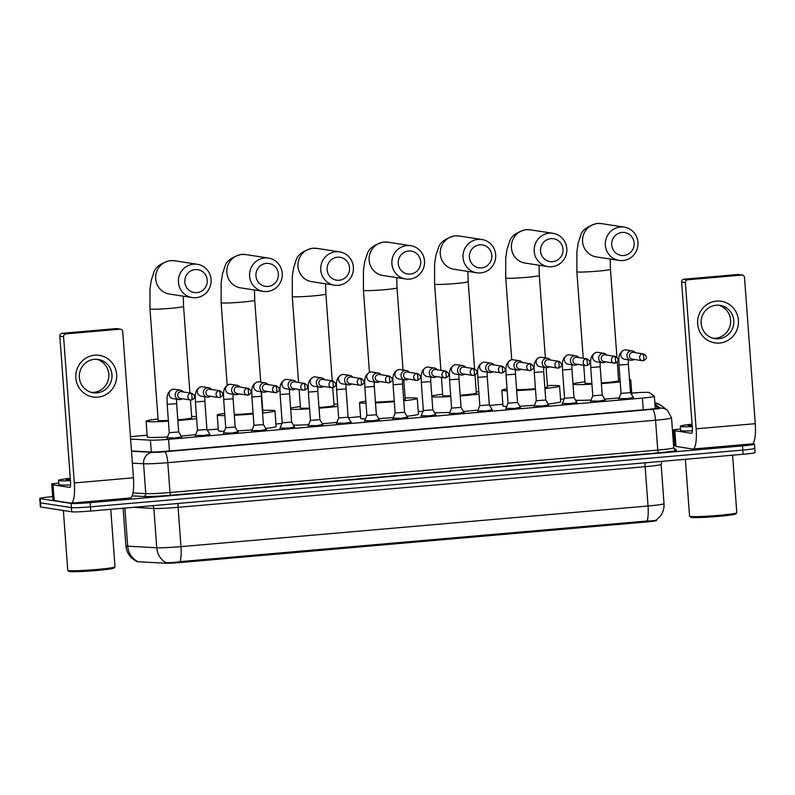 <?xml version="1.0" encoding="UTF-8"?>
<svg xmlns="http://www.w3.org/2000/svg" width="795" height="795" viewBox="0 0 795 795"><rect width="100%" height="100%" fill="white"/><g stroke="black" fill="none" stroke-linecap="round" stroke-linejoin="round"><path stroke-width="1.19" d="M181.578 436.793L175.397 437.956L167.119 437.856M209.82 434.338L203.629 435.491L195.351 435.392M238.053 431.874L231.862 433.036L223.584 432.937M266.285 429.419L260.104 430.582L251.826 430.483M294.528 426.965L288.337 428.127L280.059 428.028M322.76 424.5L316.569 425.663L308.291 425.564M350.993 422.046L344.811 423.208L336.533 423.109M379.235 419.591L373.044 420.754L364.766 420.654M407.467 417.137L401.276 418.299L392.998 418.2M435.7 414.672L429.519 415.835L421.241 415.735M463.942 412.217L457.751 413.38L449.473 413.281M492.175 409.763L485.984 410.926L477.706 410.826M520.407 407.308L514.226 408.461L505.948 408.362M548.649 404.844L542.458 406.007L534.18 405.907M576.882 402.389L570.691 403.552L562.413 403.453M605.114 399.935L598.933 401.097L590.655 400.998M633.357 397.47L627.166 398.633L618.888 398.534M130.609 439.088L150.404 440.162A15.791 0.884 -4.2 0 0 168.58 439.327L642.39 398.096A15.791 0.884 -4.2 0 0 654.374 396.357A15.791 0.884 -4.2 0 0 654.345 396.308L649.455 392.571A15.791 0.884 -4.2 0 0 649.038 392.452A15.791 0.884 -4.2 0 0 631.697 393.058M136.372 561.081L136.829 561.031A18.424 16.854 -86.9 0 1 127.677 546.185A21.048 1.173 -4.2 0 1 126.494 546.076A21.048 1.173 -4.2 0 1 125.878 545.847C126.624 552.773 130.072 557.851 136.233 561.081L136.442 561.489A14.211 0.795 -4.2 0 0 137.644 561.717L165.002 563.198A14.211 0.795 -4.2 0 0 181.359 562.443L645.779 522.027A14.211 0.795 -4.2 0 0 656.561 520.467L656.511 519.9M147.115 435.223L131.543 436.574A15.791 0.884 -4.2 0 0 130.43 436.674M564.291 398.911L560.545 399.239M502.857 404.257L489.581 405.42M423.109 411.204L418.24 411.621M360.562 416.65L348.409 417.703M281.927 423.487L275.945 424.013M218.257 429.032L207.227 429.986M752.527 443.739L754.048 443.978A15.791 0.884 175.8 0 1 754.505 444.147A15.791 0.884 175.8 0 1 742.52 445.886L90.143 502.659A15.791 0.884 175.8 0 1 71.083 503.414L40.207 498.634L40.515 502.828A15.791 0.884 175.8 0 1 40.058 502.649A15.791 0.884 175.8 0 0 40.515 502.828L71.391 507.598L40.515 502.828L40.823 507.021A15.791 0.884 175.8 0 1 40.366 506.842L39.75 498.455A15.791 0.884 175.8 0 1 51.735 496.716L52.659 496.637M90.143 502.659L90.451 506.852A15.791 0.884 175.8 0 1 71.391 507.598A15.791 0.884 175.8 0 0 90.451 506.852L742.828 450.079L90.451 506.852L90.759 511.046A15.791 0.884 175.8 0 1 71.699 511.791L40.823 507.021M754.356 448.171A15.791 0.884 175.8 0 1 754.813 448.34A15.791 0.884 175.8 0 1 742.828 450.079A15.791 0.884 175.8 0 0 754.813 448.34L755.111 452.534A15.791 0.884 175.8 0 1 743.136 454.273L90.759 511.046M124.875 508.075L127.677 546.185L156.754 547.755A18.424 16.854 -86.9 0 0 165.857 562.562C169.096 562.88 173.857 562.572 180.127 561.638L647.19 520.993C653.023 520.874 656.104 520.506 656.431 519.87M673.355 442.626L674.458 442.527M131.483 450.984L149.867 451.977A15.791 0.884 -4.2 0 0 168.043 451.143L646.007 409.554A15.791 0.884 -4.2 0 0 657.992 407.815A15.791 0.884 -4.2 0 0 657.952 407.755L655.05 405.539M716.494 301.106A21.048 20.431 -81.2 0 1 738.426 320.296A21.048 20.431 -81.2 0 1 719.574 343.033A21.048 20.431 -81.2 0 1 697.652 323.843A21.048 20.431 -81.2 0 1 716.494 301.106M718.69 338.75A16.844 16.347 98.8 0 0 733.805 322.522A16.844 16.347 98.8 0 0 720.031 305.33A16.844 16.347 98.8 0 0 716.225 305.21A16.844 16.347 98.8 0 0 701.12 321.438A16.844 16.347 98.8 0 0 714.884 338.62A16.844 16.347 98.8 0 0 718.69 338.75M718.432 305.171A16.844 16.347 -81.2 0 1 730.565 322.859A16.844 16.347 -81.2 0 1 715.5 338.253A16.844 16.347 -81.2 0 1 713.304 338.292M674.786 430.701L676.008 446.442L674.786 430.701L673.524 429.727L680.52 429.002M676.008 446.442L692.644 449.016A21.048 4.939 -95 0 0 692.932 449.026A21.048 4.939 -95 0 0 696.132 428.823L685.389 282.613L681.623 282.026L692.365 428.247A5.267 1.232 85 0 1 691.561 433.295A5.267 1.232 85 0 1 691.491 433.295L674.856 430.721M675.939 446.422L674.667 445.448L673.524 429.727L674.667 445.448M692.932 449.026L752.05 443.878A21.048 4.939 -95 0 0 755.25 423.685L744.508 277.465A2.633 2.554 98.8 0 0 741.775 275.07L738.008 274.484A2.633 2.554 -81.2 0 1 738.605 274.504L742.371 275.09M681.623 282.026A2.633 2.554 -81.2 0 1 683.978 279.184L687.745 279.77L741.775 275.07M687.745 279.77A2.633 2.554 98.8 0 0 685.389 282.613M683.978 279.184L738.008 274.484M732.573 455.187L736.806 512.735A23.681 1.322 175.8 0 1 736.766 512.815L735.802 513.938A22.628 1.262 175.8 0 1 715.391 516.631A22.628 1.262 175.8 0 1 691.342 517.426A22.628 1.262 175.8 0 1 690.726 517.247L689.603 516.283A23.681 1.322 175.8 0 1 689.563 516.203L685.379 459.301M736.766 512.815A23.681 1.322 175.8 0 1 715.42 515.627A23.681 1.322 175.8 0 1 690.249 516.472A23.681 1.322 175.8 0 1 689.603 516.283M692.246 426.617A26.315 1.471 175.8 0 1 681.077 426.547A26.315 1.471 175.8 0 1 680.321 426.259A26.315 1.471 175.8 0 1 692.067 424.162M692.385 430.81A26.315 1.471 175.8 0 1 681.385 430.741A26.315 1.471 175.8 0 1 680.629 430.453L680.321 426.259M692.197 426.031A18.424 1.024 175.8 0 1 688.728 425.882A18.424 1.024 175.8 0 1 688.222 425.732A18.424 1.024 175.8 0 1 692.107 424.759M622.068 232.438A11.577 11.239 98.8 0 0 611.703 244.939A11.577 11.239 98.8 0 0 623.767 255.493A11.577 11.239 98.8 0 0 634.132 242.992A11.577 11.239 98.8 0 0 622.068 232.438M622.892 260.541A16.844 16.347 -81.2 0 1 619.086 260.422A16.844 16.347 -81.2 0 1 605.323 243.23A16.844 16.347 -81.2 0 1 620.428 227.002A16.844 16.347 -81.2 0 1 624.234 227.132A16.844 16.347 -81.2 0 1 638.007 244.313A16.844 16.347 -81.2 0 1 622.892 260.541M583.739 365.273L585.06 383.18A16.844 0.944 -4.2 0 0 585.547 383.369A16.844 0.944 -4.2 0 0 591.887 383.438M591.937 384.194A28.948 1.62 175.8 0 1 573.821 384.392A28.948 1.62 175.8 0 1 573.016 384.144M573.006 383.995A28.948 1.62 175.8 0 1 584.961 381.868M618.55 379.404A28.948 1.62 175.8 0 1 620.001 379.364M629.511 379.463A28.948 1.62 175.8 0 1 629.888 379.513A28.948 1.62 175.8 0 1 630.723 379.831A28.948 1.62 175.8 0 1 629.57 380.378M601.348 382.932A16.844 0.944 -4.2 0 0 618.649 380.716L617.278 362.043M620.189 381.858A28.948 1.62 175.8 0 1 601.398 383.607M619.176 397.828A28.948 1.62 175.8 0 1 604.657 399.17M591.053 400.024A28.948 1.62 175.8 0 1 575.57 400.183M550.925 238.629A11.577 11.239 98.8 0 0 540.55 251.141A11.577 11.239 98.8 0 0 552.614 261.694A11.577 11.239 98.8 0 0 562.979 249.183A11.577 11.239 98.8 0 0 550.925 238.629M551.74 266.732A16.844 16.347 -81.2 0 1 547.934 266.613A16.844 16.347 -81.2 0 1 534.17 249.421A16.844 16.347 -81.2 0 1 549.275 233.193A16.844 16.347 -81.2 0 1 553.082 233.323A16.844 16.347 -81.2 0 1 566.855 250.505A16.844 16.347 -81.2 0 1 551.74 266.732M507.18 390.802A28.948 1.62 175.8 0 1 502.669 390.584A28.948 1.62 175.8 0 1 501.834 390.266A28.948 1.62 175.8 0 1 507.041 388.944M547.407 385.595A28.948 1.62 175.8 0 1 558.736 385.704A28.948 1.62 175.8 0 1 559.571 386.022A28.948 1.62 175.8 0 1 544.923 388.507M506.713 406.503A28.948 1.62 175.8 0 1 503.821 406.305A28.948 1.62 175.8 0 1 502.987 405.987L501.834 390.266M516.591 389.689A16.844 0.944 -4.2 0 0 535.442 388.695M544.863 387.612A16.844 0.944 -4.2 0 0 547.497 386.907L546.086 367.608A4.74 4.601 98.8 0 0 549.424 366.793M535.492 389.391A28.948 1.62 175.8 0 1 516.661 390.584M559.571 386.022L560.723 401.743A28.948 1.62 175.8 0 1 548.143 404.009M534.439 405.291A28.948 1.62 175.8 0 1 519.761 406.225M479.773 244.82A11.577 11.239 98.8 0 0 469.408 257.332A11.577 11.239 98.8 0 0 481.462 267.885A11.577 11.239 98.8 0 0 491.827 255.374A11.577 11.239 98.8 0 0 479.773 244.82M480.597 272.923A16.844 16.347 -81.2 0 1 476.791 272.804A16.844 16.347 -81.2 0 1 463.018 255.612A16.844 16.347 -81.2 0 1 478.133 239.384A16.844 16.347 -81.2 0 1 481.939 239.514A16.844 16.347 -81.2 0 1 495.702 256.705A16.844 16.347 -81.2 0 1 480.597 272.923M441.424 377.387L442.755 395.572A16.844 0.944 -4.2 0 0 443.242 395.751A16.844 0.944 -4.2 0 0 450.715 395.781M431.804 395.92A28.948 1.62 175.8 0 1 442.656 394.26M476.255 391.786A28.948 1.62 175.8 0 1 478.828 391.716M460.166 395.234A16.844 0.944 -4.2 0 0 476.354 393.098L475.032 375.141M479.007 394.111A28.948 1.62 175.8 0 1 460.216 395.91M450.765 396.516A28.948 1.62 175.8 0 1 431.874 396.824M478.014 410.091A28.948 1.62 175.8 0 1 463.485 411.462M449.861 412.357A28.948 1.62 175.8 0 1 434.497 412.655M408.62 251.011A11.577 11.239 98.8 0 0 398.255 263.523A11.577 11.239 98.8 0 0 410.309 274.076A11.577 11.239 98.8 0 0 420.684 261.565A11.577 11.239 98.8 0 0 408.62 251.011M409.445 279.125A16.844 16.347 -81.2 0 1 405.639 278.995A16.844 16.347 -81.2 0 1 391.865 261.803A16.844 16.347 -81.2 0 1 406.98 245.576A16.844 16.347 -81.2 0 1 410.786 245.705A16.844 16.347 -81.2 0 1 424.55 262.897A16.844 16.347 -81.2 0 1 409.445 279.125M366.008 403.184A28.948 1.62 175.8 0 1 360.373 402.966A28.948 1.62 175.8 0 1 359.539 402.648A28.948 1.62 175.8 0 1 365.859 401.167M405.102 397.977A28.948 1.62 175.8 0 1 416.431 398.086A28.948 1.62 175.8 0 1 417.276 398.404A28.948 1.62 175.8 0 1 403.741 400.779M365.491 418.905A28.948 1.62 175.8 0 1 361.526 418.687A28.948 1.62 175.8 0 1 360.691 418.369L359.539 402.648M375.419 402.071A16.844 0.944 -4.2 0 0 394.26 400.978M403.671 399.805A16.844 0.944 -4.2 0 0 405.202 399.289L403.761 379.712M394.31 401.684A28.948 1.62 175.8 0 1 375.488 402.916M417.276 398.404L418.428 414.125A28.948 1.62 175.8 0 1 406.951 416.272M393.257 417.584A28.948 1.62 175.8 0 1 378.609 418.548M337.468 257.202A11.577 11.239 98.8 0 0 327.103 269.714A11.577 11.239 98.8 0 0 339.167 280.267A11.577 11.239 98.8 0 0 349.532 267.756A11.577 11.239 98.8 0 0 337.468 257.202M338.292 285.316A16.844 16.347 -81.2 0 1 334.486 285.186A16.844 16.347 -81.2 0 1 320.723 267.995A16.844 16.347 -81.2 0 1 335.828 251.767A16.844 16.347 -81.2 0 1 339.634 251.896A16.844 16.347 -81.2 0 1 353.407 269.088A16.844 16.347 -81.2 0 1 338.292 285.316M299.099 389.49L300.46 407.954A16.844 0.944 -4.2 0 0 300.947 408.133A16.844 0.944 -4.2 0 0 309.533 408.123M290.612 408.044A28.948 1.62 175.8 0 1 300.361 406.642M333.95 404.178A28.948 1.62 175.8 0 1 337.656 404.079M318.994 407.527A16.844 0.944 -4.2 0 0 334.049 405.48L332.747 387.751M337.825 406.344A28.948 1.62 175.8 0 1 319.043 408.203M309.593 408.839A28.948 1.62 175.8 0 1 290.702 409.296M336.851 422.334A28.948 1.62 175.8 0 1 322.313 423.755M308.659 424.679A28.948 1.62 175.8 0 1 293.405 425.077M266.315 263.393A11.577 11.239 98.8 0 0 255.95 275.905A11.577 11.239 98.8 0 0 268.014 286.458A11.577 11.239 98.8 0 0 278.379 273.947A11.577 11.239 98.8 0 0 266.315 263.393M267.14 291.507A16.844 16.347 -81.2 0 1 263.334 291.377A16.844 16.347 -81.2 0 1 249.57 274.186A16.844 16.347 -81.2 0 1 264.675 257.968A16.844 16.347 -81.2 0 1 268.481 258.087A16.844 16.347 -81.2 0 1 282.255 275.279A16.844 16.347 -81.2 0 1 267.14 291.507M224.836 415.566A28.948 1.62 175.8 0 1 218.069 415.348A28.948 1.62 175.8 0 1 217.234 415.03A28.948 1.62 175.8 0 1 224.677 413.39M262.807 410.369A28.948 1.62 175.8 0 1 274.136 410.468A28.948 1.62 175.8 0 1 274.971 410.786A28.948 1.62 175.8 0 1 262.559 413.032M224.27 431.297A28.948 1.62 175.8 0 1 219.221 431.069A28.948 1.62 175.8 0 1 218.386 430.751L217.234 415.03M234.247 414.443A16.844 0.944 -4.2 0 0 253.078 413.261M262.479 411.919A16.844 0.944 -4.2 0 0 262.897 411.681L261.446 391.826M253.128 413.966A28.948 1.62 175.8 0 1 234.306 415.248M274.971 410.786L276.123 426.508A28.948 1.62 175.8 0 1 265.749 428.525M252.075 429.876A28.948 1.62 175.8 0 1 237.457 430.87M195.173 269.594A11.577 11.239 98.8 0 0 184.808 282.096A11.577 11.239 98.8 0 0 196.862 292.649A11.577 11.239 98.8 0 0 207.227 280.148A11.577 11.239 98.8 0 0 195.173 269.594M195.997 297.698A16.844 16.347 -81.2 0 1 192.191 297.569A16.844 16.347 -81.2 0 1 178.418 280.387A16.844 16.347 -81.2 0 1 193.533 264.159A16.844 16.347 -81.2 0 1 197.339 264.278A16.844 16.347 -81.2 0 1 211.102 281.47A16.844 16.347 -81.2 0 1 195.997 297.698M192.191 297.569L169.415 294.051A16.844 16.347 98.8 0 1 155.651 276.859A16.844 16.347 98.8 0 1 170.766 260.631A16.844 16.347 98.8 0 1 174.572 260.76L170.1 260.611C160.59 263.244 155.124 267.319 153.713 272.834L151.308 280.088L149.987 288.853L149.977 308.917L158.155 420.336A16.844 0.944 -4.2 0 0 158.642 420.525A16.844 0.944 -4.2 0 0 168.361 420.456M168.411 421.161A28.948 1.62 175.8 0 1 146.916 421.539A28.948 1.62 175.8 0 1 146.081 421.221A28.948 1.62 175.8 0 1 158.056 419.025M191.655 416.56A28.948 1.62 175.8 0 1 196.484 416.451M167.467 437.002A28.948 1.62 175.8 0 1 148.079 437.26A28.948 1.62 175.8 0 1 147.234 436.942L146.081 421.221M177.812 419.82A16.844 0.944 -4.2 0 0 191.754 417.872L190.432 399.984M196.643 418.587A28.948 1.62 175.8 0 1 177.861 420.505M195.689 434.577A28.948 1.62 175.8 0 1 181.141 436.048M618.699 399.01L621.024 393.346L630.475 392.651L633.615 397.907M635.185 352.662A4.74 4.601 98.8 0 0 626.927 355.951A4.74 4.601 98.8 0 0 634.132 359.42M643.473 353.944L633.297 352.364A3.418 3.319 98.8 0 0 629.461 356.041A3.418 3.319 98.8 0 0 632.244 359.131L642.43 360.701A3.418 3.319 98.8 0 0 643.205 360.731A3.418 0.805 85 0 0 643.244 360.731A3.418 0.805 85 0 0 643.761 357.452A3.418 0.805 -95 0 0 642.698 353.914A3.418 3.319 98.8 0 0 642.43 360.701L643.244 360.731C647.388 358.764 647.468 356.498 643.473 353.944A3.418 3.319 98.8 0 0 642.698 353.914M94.704 355.216A21.048 20.431 -81.2 0 1 116.627 374.405A21.048 20.431 -81.2 0 1 97.775 397.142A21.048 20.431 -81.2 0 1 75.853 377.953A21.048 20.431 -81.2 0 1 94.704 355.216M96.891 392.859A16.844 16.347 98.8 0 0 112.006 376.631A16.844 16.347 98.8 0 0 98.232 359.449A16.844 16.347 98.8 0 0 94.426 359.32A16.844 16.347 98.8 0 0 79.321 375.548A16.844 16.347 98.8 0 0 93.085 392.74A16.844 16.347 98.8 0 0 96.891 392.859M96.632 359.28A16.844 16.347 -81.2 0 1 108.766 376.969A16.844 16.347 -81.2 0 1 93.701 392.372A16.844 16.347 -81.2 0 1 91.505 392.412M52.987 484.811L54.209 500.552L52.987 484.811L51.725 483.847L58.721 483.112M54.209 500.552L70.844 503.126A21.048 4.939 -95 0 0 71.133 503.136A21.048 4.939 -95 0 0 74.332 482.943L63.59 336.722L59.824 336.136L70.566 482.356A5.267 1.232 85 0 1 69.761 487.405A5.267 1.232 85 0 1 69.692 487.405L53.056 484.831M54.139 500.532L52.868 499.558L51.725 483.847L52.868 499.558M71.133 503.136L130.251 497.988A21.048 4.939 -95 0 0 133.451 477.795L122.718 331.575A2.633 2.554 98.8 0 0 119.975 329.18L116.209 328.593A2.633 2.554 -81.2 0 1 116.805 328.613L120.572 329.2M59.824 336.136A2.633 2.554 -81.2 0 1 62.179 333.294L65.945 333.88L119.975 329.18M65.945 333.88A2.633 2.554 98.8 0 0 63.59 336.722M62.179 333.294L116.209 328.593M110.773 509.307L115.007 566.855A23.681 1.322 175.8 0 1 114.967 566.924L114.003 568.047A22.628 1.262 175.8 0 1 93.591 570.74A22.628 1.262 175.8 0 1 69.543 571.545A22.628 1.262 175.8 0 1 68.927 571.357L67.804 570.393A23.681 1.322 175.8 0 1 67.764 570.323L63.371 510.509M114.967 566.924A23.681 1.322 175.8 0 1 93.621 569.747A23.681 1.322 175.8 0 1 68.45 570.581A23.681 1.322 175.8 0 1 67.804 570.393M70.447 480.727A26.315 1.471 175.8 0 1 59.277 480.667A26.315 1.471 175.8 0 1 58.522 480.369A26.315 1.471 175.8 0 1 70.268 478.282M70.586 484.93A26.315 1.471 175.8 0 1 59.585 484.851A26.315 1.471 175.8 0 1 58.83 484.562L58.522 480.369M70.397 480.14A18.424 1.024 175.8 0 1 66.929 480.001A18.424 1.024 175.8 0 1 66.422 479.852A18.424 1.024 175.8 0 1 70.308 478.868M590.456 401.465L592.792 395.801L602.242 395.105L605.373 400.372M606.943 355.117A4.74 4.601 98.8 0 0 598.695 358.406A4.74 4.601 98.8 0 0 605.899 361.874M615.241 356.399L605.055 354.828A3.418 3.319 98.8 0 0 601.219 358.495A3.418 3.319 98.8 0 0 604.011 361.586L614.187 363.156A3.418 3.319 98.8 0 0 614.962 363.186A3.418 0.805 85 0 0 615.012 363.186A3.418 0.805 85 0 0 615.529 359.906A3.418 0.805 -95 0 0 614.465 356.369A3.418 3.319 98.8 0 0 614.187 363.156L615.012 363.186C619.156 361.218 619.235 358.952 615.241 356.399A3.418 3.319 98.8 0 0 614.465 356.369M562.224 403.92L564.559 398.265L574 397.56L577.14 402.827M578.71 357.571A4.74 4.601 98.8 0 0 570.452 360.87A4.74 4.601 98.8 0 0 577.667 364.339M586.998 358.853L576.822 357.283A3.418 3.319 98.8 0 0 572.986 360.95A3.418 3.319 98.8 0 0 575.779 364.04L585.955 365.621A3.418 3.319 98.8 0 0 586.73 365.64A3.418 0.805 85 0 0 586.78 365.64A3.418 0.805 85 0 0 587.296 362.361A3.418 0.805 -95 0 0 586.233 358.833A3.418 3.319 98.8 0 0 585.955 365.621L586.78 365.64C590.923 363.673 590.993 361.417 586.998 358.853A3.418 3.319 98.8 0 0 586.233 358.833M533.992 406.384L536.317 400.72L545.768 400.024L548.908 405.281M550.478 360.036A4.74 4.601 98.8 0 0 542.22 363.325A4.74 4.601 98.8 0 0 546.086 367.608L539.984 366.664A4.74 4.601 98.8 0 1 540.361 357.263A4.74 4.601 98.8 0 1 541.435 357.303L539.815 357.303C532.143 360.672 534.548 368.155 534.24 372.418L543.691 371.732L543.641 367.23M558.766 361.318L548.59 359.738A3.418 3.319 98.8 0 0 544.754 363.404A3.418 3.319 98.8 0 0 547.536 366.505L557.722 368.075A3.418 3.319 98.8 0 0 558.497 368.105A3.418 0.805 85 0 0 558.537 368.105A3.418 0.805 85 0 0 559.054 364.816A3.418 0.805 -95 0 0 557.991 361.288A3.418 3.319 98.8 0 0 557.722 368.075L558.537 368.105C562.681 366.137 562.761 363.872 558.766 361.318A3.418 3.319 98.8 0 0 557.991 361.288M505.749 408.839L508.084 403.174L517.535 402.479L520.665 407.746M522.236 362.49A4.74 4.601 98.8 0 0 513.987 365.779A4.74 4.601 98.8 0 0 521.192 369.248M530.533 363.772L520.347 362.192A3.418 3.319 98.8 0 0 516.511 365.869A3.418 3.319 98.8 0 0 519.304 368.959L529.48 370.53A3.418 3.319 98.8 0 0 530.255 370.559A3.418 0.805 85 0 0 530.305 370.559A3.418 0.805 85 0 0 530.822 367.28A3.418 0.805 -95 0 0 529.758 363.742A3.418 3.319 98.8 0 0 529.48 370.53L530.305 370.559C534.449 368.592 534.528 366.326 530.533 363.772A3.418 3.319 98.8 0 0 529.758 363.742M477.517 411.293L479.852 405.629L489.293 404.933M494.003 364.945A4.74 4.601 98.8 0 0 485.745 368.244A4.74 4.601 98.8 0 0 492.96 371.702M502.291 366.227L492.115 364.657A3.418 3.319 98.8 0 0 488.279 368.323A3.418 3.319 98.8 0 0 491.072 371.414L501.248 372.994A3.418 3.319 98.8 0 0 502.023 373.014A3.418 0.805 85 0 0 502.072 373.014A3.418 0.805 85 0 0 502.589 369.735A3.418 0.805 -95 0 0 501.526 366.207A3.418 3.319 98.8 0 0 501.248 372.994L502.072 373.014C506.216 371.046 506.286 368.781 502.291 366.227A3.418 3.319 98.8 0 0 501.526 366.207M449.284 413.748L451.61 408.093L461.06 407.398L464.201 412.655M465.771 367.399A4.74 4.601 98.8 0 0 457.513 370.699A4.74 4.601 98.8 0 0 464.717 374.167M474.059 368.681L463.883 367.111A3.418 3.319 98.8 0 0 460.047 370.778A3.418 3.319 98.8 0 0 462.829 373.869L473.015 375.449A3.418 3.319 98.8 0 0 473.79 375.469A3.418 0.805 85 0 0 473.83 375.478A3.418 0.805 85 0 0 474.347 372.189A3.418 0.805 -95 0 0 473.283 368.661A3.418 3.319 98.8 0 0 473.015 375.449L473.83 375.478C477.974 373.501 478.053 371.245 474.059 368.681A3.418 3.319 98.8 0 0 473.283 368.661M421.042 416.212L423.377 410.548L432.828 409.852L435.958 415.109M437.528 369.864A4.74 4.601 98.8 0 0 429.28 373.153A4.74 4.601 98.8 0 0 436.485 376.621M445.826 371.146L435.64 369.566A3.418 3.319 98.8 0 0 431.804 373.233A3.418 3.319 98.8 0 0 434.597 376.333L444.773 377.903A3.418 3.319 98.8 0 0 445.548 377.933A3.418 0.805 85 0 0 445.597 377.933A3.418 0.805 85 0 0 446.114 374.654A3.418 0.805 -95 0 0 445.051 371.116A3.418 3.319 98.8 0 0 444.773 377.903L445.597 377.933C449.741 375.965 449.821 373.7 445.826 371.146A3.418 3.319 98.8 0 0 445.051 371.116M392.809 418.667L395.145 413.003L404.585 412.307L407.726 417.574M409.296 372.318A4.74 4.601 98.8 0 0 401.038 375.608A4.74 4.601 98.8 0 0 408.252 379.076M417.584 373.6L407.408 372.02A3.418 3.319 98.8 0 0 403.572 375.697A3.418 3.319 98.8 0 0 406.364 378.788L416.54 380.358A3.418 3.319 98.8 0 0 417.315 380.388A3.418 0.805 85 0 0 417.365 380.388A3.418 0.805 85 0 0 417.882 377.108A3.418 0.805 -95 0 0 416.819 373.571A3.418 3.319 98.8 0 0 416.54 380.358L417.365 380.388C421.509 378.42 421.579 376.154 417.584 373.6A3.418 3.319 98.8 0 0 416.819 373.571M366.912 415.457L376.353 414.761M381.063 374.773A4.74 4.601 98.8 0 0 372.805 378.072A4.74 4.601 98.8 0 0 380.01 381.54M389.351 376.055L379.175 374.485A3.418 3.319 98.8 0 0 375.339 378.152A3.418 3.319 98.8 0 0 378.122 381.242L388.308 382.822A3.418 3.319 98.8 0 0 389.083 382.842A3.418 0.805 85 0 1 389.083 382.842A3.418 0.805 85 0 0 389.639 379.563A3.418 0.805 -95 0 0 388.576 376.035A3.418 3.319 98.8 0 0 388.308 382.822L389.123 382.842C393.267 380.875 393.346 378.619 389.351 376.055A3.418 3.319 98.8 0 0 388.576 376.035M336.335 423.576L338.67 417.922L348.121 417.226L351.251 422.483M352.821 377.228A4.74 4.601 98.8 0 0 344.573 380.527A4.74 4.601 98.8 0 0 351.778 383.995M361.119 378.509L350.933 376.939A3.418 3.319 98.8 0 0 347.097 380.606A3.418 3.319 98.8 0 0 349.889 383.697L360.065 385.277A3.418 3.319 98.8 0 0 360.841 385.297A3.418 0.805 85 0 0 360.89 385.307A3.418 0.805 85 0 0 361.407 382.017A3.418 0.805 -95 0 0 360.344 378.49A3.418 3.319 98.8 0 0 360.065 385.277L360.89 385.307C365.034 383.339 365.114 381.073 361.119 378.509A3.418 3.319 98.8 0 0 360.344 378.49M308.102 426.041L310.438 420.376L319.878 419.68L323.018 424.937M324.589 379.692A4.74 4.601 98.8 0 0 316.33 382.981A4.74 4.601 98.8 0 0 323.545 386.45M332.876 380.974L322.7 379.394A3.418 3.319 98.8 0 0 318.865 383.071A3.418 3.319 98.8 0 0 321.657 386.161L331.833 387.731A3.418 3.319 98.8 0 0 332.608 387.761A3.418 0.805 85 0 0 332.658 387.761A3.418 0.805 85 0 0 333.175 384.482A3.418 0.805 -95 0 0 332.111 380.944A3.418 3.319 98.8 0 0 331.833 387.731L332.658 387.761C336.802 385.794 336.871 383.528 332.876 380.974A3.418 3.319 98.8 0 0 332.111 380.944M282.205 422.831L291.646 422.135L294.786 427.402M296.356 382.147A4.74 4.601 98.8 0 0 288.098 385.436A4.74 4.601 98.8 0 0 295.303 388.904M304.644 383.428L294.468 381.858A3.418 3.319 98.8 0 0 290.632 385.525A3.418 3.319 98.8 0 0 293.415 388.616L303.601 390.186A3.418 3.319 98.8 0 0 304.376 390.216A3.418 0.805 85 0 0 304.415 390.216A3.418 0.805 85 0 0 304.932 386.936A3.418 0.805 -95 0 0 303.869 383.399A3.418 3.319 98.8 0 0 303.601 390.186L304.415 390.216C308.559 388.248 308.639 385.982 304.644 383.428A3.418 3.319 98.8 0 0 303.869 383.399M251.627 430.95L253.963 425.295L263.413 424.59L266.544 429.857M268.114 384.601A4.74 4.601 98.8 0 0 259.866 387.9A4.74 4.601 98.8 0 0 267.07 391.369M276.412 385.883L266.226 384.313A3.418 3.319 98.8 0 0 262.39 387.98A3.418 3.319 98.8 0 0 265.182 391.07L275.358 392.651A3.418 3.319 98.8 0 0 276.133 392.67A3.418 0.805 85 0 0 276.183 392.67A3.418 0.805 85 0 0 276.7 389.391A3.418 0.805 -95 0 0 275.636 385.863A3.418 3.319 98.8 0 0 275.358 392.651L276.183 392.67C280.327 390.703 280.406 388.447 276.412 385.883A3.418 3.319 98.8 0 0 275.636 385.863M223.395 433.404L225.73 427.75L235.171 427.054L238.311 432.311M239.881 387.056A4.74 4.601 98.8 0 0 231.623 390.355A4.74 4.601 98.8 0 0 238.838 393.823M248.169 388.348L237.993 386.767A3.418 3.319 98.8 0 0 234.157 390.434A3.418 3.319 98.8 0 0 236.95 393.535L247.126 395.105A3.418 3.319 98.8 0 0 247.901 395.135A3.418 0.805 85 0 0 247.951 395.135A3.418 0.805 85 0 0 248.467 391.846A3.418 0.805 -95 0 0 247.394 388.318A3.418 3.319 98.8 0 0 247.126 395.105L247.951 395.135C252.095 393.167 252.164 390.901 248.169 388.348A3.418 3.319 98.8 0 0 247.394 388.318M195.163 435.869L197.488 430.204L206.939 429.509L210.079 434.776M211.639 389.52A4.74 4.601 98.8 0 0 203.391 392.809A4.74 4.601 98.8 0 0 210.595 396.278M219.937 390.802L209.761 389.222A3.418 3.319 98.8 0 0 205.925 392.899A3.418 3.319 98.8 0 0 208.707 395.99L218.893 397.56A3.418 3.319 98.8 0 0 219.668 397.589A3.418 0.805 85 0 0 219.708 397.589A3.418 0.805 85 0 0 220.225 394.31A3.418 0.805 -95 0 0 219.162 390.772A3.418 3.319 98.8 0 0 218.893 397.56L219.708 397.589C223.852 395.622 223.932 393.356 219.937 390.802A3.418 3.319 98.8 0 0 219.162 390.772M166.92 438.323L169.255 432.659L178.706 431.963L181.836 437.23M183.406 391.975A4.74 4.601 98.8 0 0 175.158 395.274A4.74 4.601 98.8 0 0 182.363 398.732M191.704 393.257L181.518 391.687A3.418 3.319 98.8 0 0 177.683 395.353A3.418 3.319 98.8 0 0 180.475 398.444L190.651 400.024A3.418 3.319 98.8 0 0 191.426 400.044A3.418 0.805 85 0 0 191.476 400.044A3.418 0.805 85 0 0 191.993 396.765A3.418 0.805 -95 0 0 190.929 393.237A3.418 3.319 98.8 0 0 190.651 400.024L191.476 400.044C195.62 398.076 195.689 395.811 191.704 393.257A3.418 3.319 98.8 0 0 190.929 393.237M645.779 522.027L645.699 521.063M181.359 562.443L181.28 561.479M165.002 563.198L164.913 562.005M643.254 409.793L642.39 398.096M169.434 451.023L168.58 439.327M151.279 452.017L150.404 440.162M180.127 561.638A18.424 4.323 -95 0 0 180.972 546.642L648.034 505.998A18.424 4.323 85 0 1 647.19 520.993M152.859 505.64A5.267 4.82 93.1 0 1 153.862 508.442L156.754 547.755A21.048 1.173 -4.2 0 0 180.972 546.642L178.09 507.339A21.048 1.173 175.8 0 1 153.862 508.442L133.341 507.339M645.292 462.789A5.267 1.232 85 0 0 645.152 466.695L648.034 505.998A21.048 1.173 -4.2 0 0 664.014 503.682L661.122 464.379A21.048 1.173 175.8 0 1 645.152 466.695L178.09 507.339A5.267 1.232 85 0 1 178.239 503.434M743.136 454.273L742.52 445.886M71.699 511.791L71.083 503.414M673.763 448.022L676.495 450.109A23.681 1.322 175.8 0 1 658.578 452.802L170.816 495.245A23.681 1.322 175.8 0 1 143.567 496.487L132.149 495.871M673.733 447.764L671.537 417.892A21.048 1.173 175.8 0 1 655.557 420.207L657.753 450.079A21.048 1.173 -4.2 0 0 673.733 447.764L674.707 449.582A2.633 2.624 127.4 0 0 676.495 450.109M131.503 451.212L152.411 452.335A10.524 0.586 -4.2 0 0 164.525 451.789L652.278 409.336A10.524 2.474 85 0 1 655.557 420.207L167.805 462.66A21.048 1.173 175.8 0 1 143.577 463.763L145.773 493.635A21.048 1.173 -4.2 0 0 170.001 492.532L657.753 450.079A2.633 0.616 -95 0 0 658.578 452.802M152.411 452.335A10.524 9.629 -86.9 0 0 143.577 463.763L132.377 463.157M132.964 492.94L145.773 493.635A2.633 2.405 93.1 0 1 143.567 496.487M164.525 451.789A10.524 2.474 85 0 1 167.805 462.66L170.001 492.532A2.633 0.616 -95 0 0 170.816 495.245M652.278 409.336A10.524 0.586 -4.2 0 0 660.247 408.143L654.941 404.099M660.247 408.143A10.524 10.484 -52.6 0 1 667.403 410.26L660.635 405.082A10.524 10.484 -52.6 0 0 654.861 402.956M696.132 428.823L755.25 423.685M583.232 358.277L576.872 271.761L576.892 251.697L578.213 242.932L580.618 235.678C582.029 230.162 587.485 226.088 597.005 223.455L601.467 223.604A16.844 16.347 98.8 0 0 597.661 223.484A16.844 16.347 98.8 0 0 582.556 239.712A16.844 16.347 98.8 0 0 596.32 256.894L619.086 260.422M576.872 271.761A16.844 0.944 -4.2 0 0 577.359 271.95A16.844 0.944 -4.2 0 0 597.691 271.155A16.844 0.944 -4.2 0 0 610.471 269.296L610.192 259.041M511.732 359.738L505.729 277.962L505.739 257.888L507.061 249.133L509.466 241.869C510.877 236.353 516.343 232.279 525.853 229.646L530.315 229.805A16.844 16.347 98.8 0 0 526.509 229.675A16.844 16.347 98.8 0 0 511.404 245.903A16.844 16.347 98.8 0 0 525.167 263.085L547.934 266.613M505.729 277.962A16.844 0.944 -4.2 0 0 506.216 278.141A16.844 0.944 -4.2 0 0 526.538 277.346A16.844 0.944 -4.2 0 0 539.318 275.487L539.05 265.232M440.907 370.381L434.577 284.153L434.587 264.079L435.908 255.324L438.323 248.07C439.724 242.545 445.19 238.47 454.7 235.847L459.172 235.996A16.844 16.347 98.8 0 0 455.366 235.867A16.844 16.347 98.8 0 0 440.251 252.095A16.844 16.347 98.8 0 0 454.015 269.276L476.791 272.804M434.577 284.153A16.844 0.944 -4.2 0 0 435.064 284.332A16.844 0.944 -4.2 0 0 455.386 283.537A16.844 0.944 -4.2 0 0 468.166 281.678L467.897 271.423M369.446 372.279L363.424 290.344L363.434 270.28L364.766 261.515L367.171 254.261C368.572 248.736 374.038 244.661 383.558 242.038L388.02 242.187A16.844 16.347 98.8 0 0 384.214 242.058A16.844 16.347 98.8 0 0 369.099 258.286A16.844 16.347 98.8 0 0 382.872 275.467L405.639 278.995M363.424 290.344A16.844 0.944 -4.2 0 0 363.911 290.523A16.844 0.944 -4.2 0 0 384.233 289.728A16.844 0.944 -4.2 0 0 397.013 287.87L396.745 277.614M298.582 382.494L292.272 296.535L292.292 276.471L293.613 267.706L296.018 260.452C297.429 254.927 302.885 250.852 312.405 248.229L316.867 248.378A16.844 16.347 98.8 0 0 313.061 248.249A16.844 16.347 98.8 0 0 297.946 264.477A16.844 16.347 98.8 0 0 311.72 281.659L334.486 285.186M292.272 296.535A16.844 0.944 -4.2 0 0 292.759 296.714A16.844 0.944 -4.2 0 0 313.091 295.919A16.844 0.944 -4.2 0 0 325.871 294.071L325.592 283.815M227.171 385.088L221.129 302.726L221.139 282.662L222.461 273.897L224.866 266.643C226.277 261.118 231.733 257.043 241.253 254.42L245.715 254.569A16.844 16.347 98.8 0 0 241.909 254.44A16.844 16.347 98.8 0 0 226.804 270.668A16.844 16.347 98.8 0 0 240.567 287.86L263.334 291.377M221.129 302.726A16.844 0.944 -4.2 0 0 221.616 302.915A16.844 0.944 -4.2 0 0 241.938 302.11A16.844 0.944 -4.2 0 0 254.718 300.262L254.45 290.006M149.977 308.917A16.844 0.944 -4.2 0 0 150.464 309.106A16.844 0.944 -4.2 0 0 170.786 308.301A16.844 0.944 -4.2 0 0 183.566 306.453L183.297 296.197M621.034 393.346L618.947 365.054L628.398 364.358L628.348 359.857M618.947 365.054C619.255 360.781 616.85 353.298 624.522 349.929L626.142 349.929A4.74 4.601 98.8 0 0 620.816 354.61A4.74 4.601 98.8 0 0 624.691 359.29L630.793 360.234M74.332 482.943L133.451 477.795M592.792 395.811L590.715 367.509L600.165 366.813L600.116 362.311M590.715 367.509C591.023 363.245 588.618 355.762 596.29 352.384L597.9 352.384A4.74 4.601 98.8 0 0 592.583 357.064A4.74 4.601 98.8 0 0 596.459 361.745L602.56 362.689M564.559 398.265L562.482 369.963L571.923 369.268L571.883 364.776M562.482 369.963C562.781 365.7 560.386 358.217 568.047 354.838L569.667 354.848A4.74 4.601 98.8 0 0 564.341 359.519A4.74 4.601 98.8 0 0 568.216 364.209L574.318 365.153M508.084 403.184L506.008 374.882L515.458 374.187L515.408 369.685M506.008 374.882C506.316 370.619 503.911 363.126 511.582 359.757L513.192 359.757A4.74 4.601 98.8 0 0 507.876 364.438A4.74 4.601 98.8 0 0 511.751 369.118L517.853 370.063M479.852 405.639L477.775 377.337L487.216 376.641L487.176 372.139M477.775 377.337C478.073 373.074 475.678 365.591 483.34 362.212L484.96 362.212A4.74 4.601 98.8 0 0 479.633 366.892A4.74 4.601 98.8 0 0 483.509 371.573L489.611 372.517M451.61 408.093L449.533 379.791L458.983 379.096L458.934 374.604M449.533 379.791C449.841 375.528 447.436 368.045 455.108 364.666L456.728 364.676A4.74 4.601 98.8 0 0 451.401 369.347A4.74 4.601 98.8 0 0 455.277 374.038L461.378 374.982M423.377 410.548L421.3 382.256L430.751 381.56L430.701 377.059M421.3 382.256C421.608 377.983 419.203 370.5 426.865 367.131L428.485 367.131A4.74 4.601 98.8 0 0 423.169 371.812A4.74 4.601 98.8 0 0 427.044 376.492L433.146 377.436M395.145 413.012L393.068 384.71L402.509 384.015L402.469 379.513M393.068 384.71C393.366 380.447 390.971 372.964 398.633 369.586L400.253 369.586A4.74 4.601 98.8 0 0 394.926 374.266A4.74 4.601 98.8 0 0 398.802 378.947L404.903 379.891M364.577 421.121L366.902 415.467L364.826 387.165L374.276 386.469L374.226 381.978M364.826 387.165C365.134 382.902 362.729 375.419 370.4 372.04L372.02 372.04A4.74 4.601 98.8 0 0 366.694 376.721A4.74 4.601 98.8 0 0 370.569 381.411L376.671 382.345M338.67 417.922L336.593 389.62L346.044 388.934L345.994 384.432M336.593 389.62C336.901 385.356 334.496 377.873 342.158 374.505L343.778 374.505A4.74 4.601 98.8 0 0 338.461 379.175A4.74 4.601 98.8 0 0 342.337 383.866L348.439 384.81M310.438 420.376L308.361 392.084L317.801 391.388L317.762 386.887M308.361 392.084C308.659 387.811 306.264 380.328 313.926 376.959L315.545 376.959A4.74 4.601 98.8 0 0 310.219 381.64A4.74 4.601 98.8 0 0 314.095 386.32L320.196 387.264M279.87 428.495L282.195 422.831L280.118 394.539L289.569 393.843L289.519 389.341M280.118 394.539C280.426 390.275 278.021 382.793 285.693 379.414L287.313 379.414A4.74 4.601 98.8 0 0 281.986 384.094A4.74 4.601 98.8 0 0 285.862 388.775L291.964 389.719M253.963 425.295L251.886 396.993L261.336 396.298L261.287 391.806M251.886 396.993C252.194 392.73 249.789 385.247 257.451 381.868L259.071 381.878A4.74 4.601 98.8 0 0 253.754 386.549A4.74 4.601 98.8 0 0 257.63 391.239L263.731 392.183M225.73 427.75L223.653 399.448L233.094 398.762L233.054 394.26M223.653 399.448C223.952 395.185 221.557 387.702 229.218 384.333L230.838 384.333A4.74 4.601 98.8 0 0 225.512 389.003A4.74 4.601 98.8 0 0 229.387 393.694L235.489 394.638M197.488 430.214L195.411 401.912L204.862 401.217L204.812 396.715M195.411 401.912C195.719 397.639 193.314 390.156 200.986 386.787L202.606 386.787A4.74 4.601 98.8 0 0 197.279 391.468A4.74 4.601 98.8 0 0 201.155 396.149L207.257 397.093M169.255 432.669L167.179 404.367L176.629 403.671L176.579 399.17M167.179 404.367C167.487 400.104 165.082 392.621 172.744 389.242L174.363 389.242A4.74 4.601 98.8 0 0 169.047 393.923A4.74 4.601 98.8 0 0 172.922 398.603L179.014 399.547M655.269 408.511L654.374 396.357M656.292 520.059L660.327 516.154C663.07 512.447 664.292 508.283 664.014 503.682M125.878 545.847L123.116 508.234M661.122 464.379L661.837 461.348M660.635 405.082L654.851 402.876M754.505 444.147L754.813 448.34M671.537 417.892L667.403 410.26M630.723 379.831L631.826 394.926M601.467 223.604L624.234 227.132M616.92 357.164L610.471 269.296M530.315 229.805L553.082 233.323M545.37 357.909L539.318 275.487M488.418 392.213L489.362 405.053M459.172 235.996L481.939 239.514M474.565 368.8L468.166 281.678M388.02 242.187L410.786 245.705M403.055 370.023L397.013 287.87M316.867 248.378L339.634 251.896M332.24 380.875L325.871 294.071M245.715 254.569L268.481 258.087M260.73 382.127L254.718 300.262M174.572 260.76L197.339 264.278M189.925 392.978L183.566 306.453M630.475 392.66L628.398 364.358M626.142 349.929L632.244 350.873M602.242 395.115L600.165 366.813M597.9 352.384L604.001 353.328M574.01 397.57L571.923 369.268M569.667 354.848L575.769 355.782M536.317 400.72L534.24 372.418M545.768 400.024L543.691 371.732M541.435 357.303L547.536 358.247M517.535 402.489L515.458 374.187M513.192 359.757L519.294 360.701M487.216 376.641L489.303 404.943L492.433 410.2M484.96 362.212L491.062 363.156M461.06 407.398L458.983 379.096M456.728 364.676L462.829 365.621M432.828 409.862L430.751 381.56M428.485 367.131L434.587 368.075M404.595 412.317L402.509 384.015M400.253 369.586L406.354 370.53M374.276 386.469L376.353 414.771L379.493 420.028M372.02 372.04L378.122 372.984M348.121 417.226L346.044 388.934M343.778 374.505L349.88 375.449M319.888 419.69L317.801 391.388M315.545 376.959L321.647 377.903M291.646 422.145L289.569 393.843M287.313 379.414L293.415 380.358M263.413 424.6L261.336 396.298M259.071 381.878L265.172 382.812M235.181 427.054L233.094 398.762M230.838 384.333L236.94 385.277M206.939 429.519L204.862 401.217M202.606 386.787L208.707 387.731M178.706 431.973L176.629 403.671M174.363 389.242L180.465 390.186"/></g></svg>
